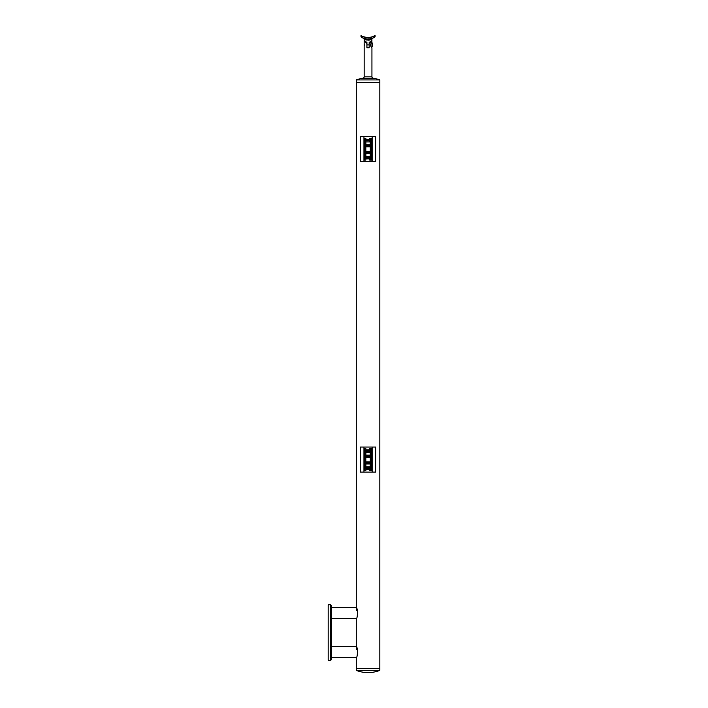 <?xml version="1.0" encoding="UTF-8"?>
<svg xmlns="http://www.w3.org/2000/svg" width="708" height="708" viewBox="0 0 708 708"><rect width="100%" height="100%" fill="white"/><g stroke="black" fill="none" stroke-linecap="round" stroke-linejoin="round"><path stroke-width="1.06" d="M364.133 37.002L365.231 37.329M366.018 37.489L366.585 37.577M362.443 37.807L363.036 38.073M365.186 38.745L365.726 38.852M366.832 39.002L367.275 39.037M370.072 38.905L373.806 37.736M369.355 37.595L369.824 37.533M370.726 37.356L371.877 37.028M371.435 40.887L371.735 39.356C368.532 40.294 366.009 40.267 364.151 39.267L363.434 38.223L364.116 38.462M364.293 38.515L364.886 38.675M365.231 38.754L366.425 38.958M366.912 39.011L362.39 37.79M368.31 39.055L370.01 38.913M370.266 38.869L370.744 38.781M361.85 37.515A1.673 1.673 0 0 1 361.089 35.4C361.337 36.152 363.655 36.905 368.045 37.666L368.045 39.055L371.7 38.542M371.859 38.498L372.612 38.241M356.257 610.579L356.257 79.942A34.621 34.621 0 0 1 362.974 78.207A1.389 1.389 0 0 0 364.151 76.836L371.939 76.836L371.939 47.958L370.549 45.578L371.939 41.285L371.098 41.161M364.549 40.79L364.992 41.161M365.018 41.179L364.39 41.507M364.151 76.836L364.151 41.285L366.93 43.586L366.93 47.799L366.93 42.471L364.151 40.453L364.151 39.267M368.364 40.161L368.903 40.126M369.231 40.09L370.01 39.949M370.576 39.798L371.045 39.639M372.514 38.276L370.842 38.763M367.797 39.055L366.656 38.984M365.903 38.887L365.266 38.763M372.24 38.374L372.399 38.32A1.115 1.044 -109.4 0 0 371.735 39.356M368.045 37.666C372.435 36.905 374.753 36.152 375.001 35.4A1.673 1.673 0 0 1 374.24 37.515L373.7 37.79M370.532 38.825L369.877 38.931M364.018 36.958L363.505 36.763M363 36.533L362.496 36.285M369.16 42.471L369.16 47.799L369.16 42.471L371.939 40.453M365.204 37.32L364.204 37.028M371.912 37.02L370.788 37.347M375.001 35.4L373.107 36.524M372.815 36.657L372.01 36.984M369.001 37.63L368.133 37.666M371.939 76.836A1.389 1.389 0 0 0 373.116 78.207L362.974 78.207M370.549 44.215L370.549 45.578M371.939 41.285L369.16 43.586M366.93 47.799L369.16 47.799M364.151 43.533L364.275 45.87M365.408 42.418L366.054 42.958M371.939 41.843L371.594 42.294A2.407 2.407 0 0 1 372.381 43.294L372.381 46.507A2.407 2.407 0 0 1 371.594 47.498M366.93 43.586L366.93 42.471M356.257 79.942L379.833 79.942A34.621 34.621 0 0 0 373.116 78.207M379.833 670.379L356.257 670.379A32.364 32.364 0 0 0 379.833 670.379L379.833 668.706L356.257 668.706L379.833 668.706L379.833 82.447L356.257 82.447L379.833 82.447L379.833 79.942M370.992 46.595L370.992 43.197M331.503 607.526L356.257 607.526C357.744 607.172 357.752 618.987 356.257 618.65L331.503 618.65M331.503 646.457L356.257 646.457C357.744 646.112 357.752 657.918 356.257 657.582L331.503 657.582M331.503 659.529L330.663 660.36L330.663 604.738L331.503 605.579L331.503 659.529M330.663 660.36L328.167 660.36L328.167 604.738L330.663 604.738M370.24 457.2L365.85 457.2M365.903 462.899L370.187 462.899L370.24 461.926L365.85 461.926M363.956 470.413L364.788 470.413L364.788 448.722L365.903 448.722L365.903 449.828L369.24 449.828L369.24 450.385L365.903 450.385L365.903 457.2M363.956 459.563L363.956 472.077L360.337 472.077L360.337 447.049L363.956 447.049L363.956 459.563M370.187 470.36L369.24 470.36L369.24 469.298L365.903 469.298L366.461 468.74L369.24 468.74L369.24 469.298M365.903 461.926L365.903 468.74M365.903 450.385L366.461 450.385L365.903 449.828M369.24 449.828L369.24 448.775L370.187 448.775M364.788 470.413L365.903 470.413L365.903 469.298M363.956 447.049L375.744 447.049L375.744 472.077L363.956 472.077M364.788 448.722L363.956 448.722M372.134 448.722L371.302 448.722L371.302 470.413L370.187 470.413L370.187 467.351L365.903 467.351L370.187 467.351M372.134 472.077L372.134 447.049M370.187 457.2L370.187 456.226L365.903 456.226M371.302 448.722L370.187 448.722L370.187 451.775L369.629 451.775L370.187 452.332L365.903 452.332M365.903 455.111L370.187 455.111L370.187 452.332M370.187 455.111L369.629 455.669L370.187 456.226M370.187 462.899L369.629 463.457L370.187 464.014L365.903 464.014M365.903 466.793L370.187 466.793L370.187 464.014M370.187 466.793L369.629 467.351M369.629 455.669L365.903 455.669L369.629 455.669M369.24 448.89L370.187 448.89M370.24 451.775L369.629 451.775M370.187 470.245L369.24 470.245M365.903 463.457L369.629 463.457L365.903 463.457M371.302 470.413L372.134 470.413M365.85 450.527L365.85 468.608M365.85 450.084L364.788 449.969M365.85 469.05L364.788 469.156M371.302 469.156L370.24 469.05L370.24 450.084L371.302 449.969M365.903 144.742L370.187 144.742L369.629 145.299L370.24 146.83L365.85 146.83M365.903 152.53L370.187 152.53L370.24 151.556L365.85 151.556M365.903 158.928L366.461 158.371L369.24 158.371L369.24 158.928L365.903 158.928L365.903 160.035L363.956 160.035L364.788 160.035L364.788 138.343L365.903 138.343L365.903 139.458L369.24 139.458L369.24 140.016L365.903 140.016L365.903 146.83M363.956 149.193L363.956 161.707L360.337 161.707L360.337 136.679L363.956 136.679L363.956 149.193M370.187 159.981L369.24 159.981L369.24 158.928M365.903 151.556L365.903 158.371L366.461 158.371L365.903 158.371M365.903 140.016L366.461 140.016L365.903 139.458M369.24 139.458L369.24 138.396L370.187 138.396M363.956 136.679L375.744 136.679L375.744 161.707L363.956 161.707M364.788 138.343L363.956 138.343L364.788 138.343M372.134 138.343L371.302 138.343L371.302 160.035L370.187 160.035L370.187 156.981L365.903 156.981L370.187 156.981M372.134 161.707L372.134 136.679M368.939 151.556L366.992 151.556M366.992 146.83L368.939 146.83M371.302 138.343L370.187 138.343L370.187 141.405L369.629 141.405L370.187 141.963L365.903 141.963M370.187 144.742L370.187 141.963M370.187 152.53L369.629 153.087L370.187 153.645L365.903 153.645M365.903 156.424L370.187 156.424L370.187 153.645M370.187 156.424L369.629 156.981M369.629 145.299L365.903 145.299L369.629 145.299M370.187 138.511L369.24 138.511L370.187 138.511M370.24 141.405L369.629 141.405M370.187 159.866L369.24 159.866M365.903 153.087L369.629 153.087L365.903 153.087M371.302 160.035L372.134 160.035M365.85 140.149L365.85 158.672L364.788 158.787M365.85 139.706L364.788 139.6M365.85 156.379L365.85 157.079M365.735 158.787L365.735 139.6M371.302 158.787L370.24 158.672L370.24 139.706L371.302 139.6M366.93 44.896L369.16 44.896M370.187 449.438L369.24 449.438M365.903 451.226L370.187 451.226M370.187 467.908L365.903 467.908M369.24 469.687L370.187 469.687M365.735 469.156L365.735 449.969M370.24 450.084L370.355 469.156M370.187 145.857L365.903 145.857M370.187 139.069L369.24 139.069M365.903 140.848L370.187 140.848M370.187 157.539L365.903 157.539M369.24 159.318L370.187 159.318M370.24 139.706L370.355 158.787M371.939 39.267L372.656 38.223M356.257 670.379L356.257 657.582M356.257 649.519L356.257 618.65"/></g></svg>
